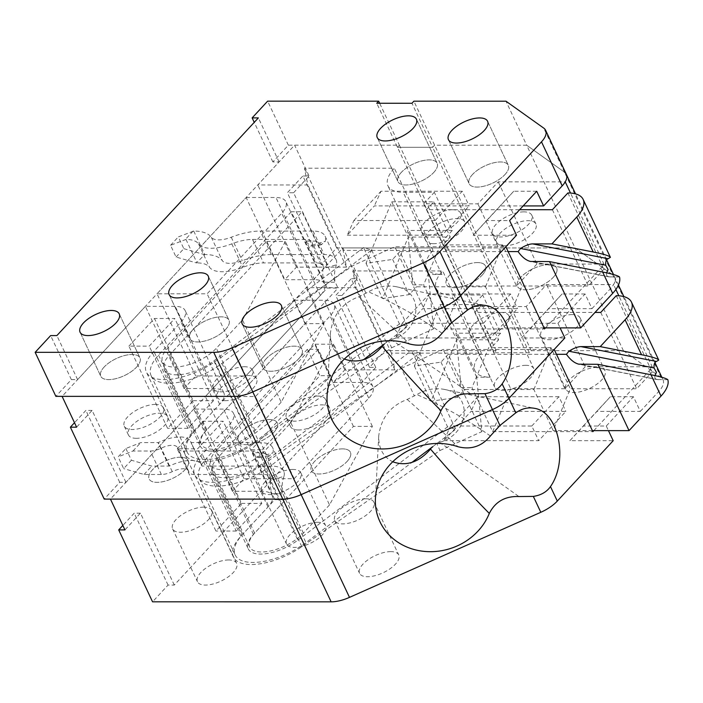 <?xml version="1.0" encoding="UTF-8"?>
<svg xmlns="http://www.w3.org/2000/svg" width="703" height="703" viewBox="0 0 703 703"><rect width="100%" height="100%" fill="white"/><g stroke="black" fill="none" stroke-linecap="round" stroke-linejoin="round"><path stroke-width="0.53" stroke-dasharray="3.52 2.64" d="M443.918 440.667L538.709 440.684L565.836 411.387L471.045 411.369L443.918 440.667L450.553 426L531.802 426.009L538.709 440.684M228.677 559.957A21.626 9.438 -25.2 0 0 206.164 567.936A21.626 9.438 -25.2 0 0 197.481 581.733A21.626 9.438 -25.2 0 0 221.067 581.056A21.626 9.438 -25.2 0 0 236.621 563.314A21.626 9.438 -25.2 0 0 228.677 559.957M390.798 551.618A21.626 9.438 -25.2 0 0 368.293 559.588A21.626 9.438 -25.2 0 0 359.602 573.384A21.626 9.438 -25.2 0 0 383.197 572.708A21.626 9.438 -25.2 0 0 398.75 554.966A21.626 9.438 -25.2 0 0 390.798 551.618M597.04 367.423A21.626 9.438 -25.2 0 0 574.536 375.393A21.626 9.438 -25.2 0 0 565.845 389.198A21.626 9.438 -25.2 0 0 589.439 388.522A21.626 9.438 -25.2 0 0 604.993 370.771A21.626 9.438 -25.2 0 0 597.04 367.423M317.712 522.294A21.626 9.438 -25.2 0 0 295.207 530.264A21.626 9.438 -25.2 0 0 286.516 544.06A21.626 9.438 -25.2 0 0 310.111 543.393A21.626 9.438 -25.2 0 0 325.665 525.642A21.626 9.438 -25.2 0 0 317.712 522.294M525.853 365.323A21.626 9.438 -25.2 0 0 503.348 373.293A21.626 9.438 -25.2 0 0 494.657 387.089A21.626 9.438 -25.2 0 0 518.252 386.413A21.626 9.438 -25.2 0 0 533.805 368.671A21.626 9.438 -25.2 0 0 525.853 365.323M569.861 440.693L583.262 426.018L606.285 426.027L633.412 396.72L640.319 411.396L596.979 411.387L569.861 440.693L613.192 440.702M640.319 411.396L658.887 391.325A27.039 11.793 -25.2 0 0 663.043 379.813A27.039 11.793 -25.2 0 0 661.145 377.608L623.376 350.683L531.292 350.665L529.35 352.757L494.147 352.757L496.081 350.656L385.042 350.639L369.541 367.388L375.771 367.388L174.282 585.072L168.052 585.072L152.551 601.821M606.285 426.027L608.447 430.623M593.833 430.623L649.221 370.78A27.039 11.793 -25.2 0 0 652.252 366.781L618.851 295.787M430.544 449.103L436.66 443.356L439.34 442.398C469.569 434.507 473.427 394.137 444.41 389.409C434.911 387.625 425.728 389.357 416.844 394.594L407.186 399.471C390.525 405.719 381.035 417.898 378.724 436.009C378.486 448.329 383.153 456.915 392.713 461.766M440.016 450.482L481.827 431.651L476.678 377.212L490.219 377.221A41.459 18.085 154.8 0 1 474.991 370.797A41.459 18.085 154.8 0 1 481.353 353.143L391.439 353.126L394.893 369.875L344.795 369.866L333.169 382.423L362.959 382.432A27.039 11.793 154.8 0 1 372.889 386.615A27.039 11.793 154.8 0 1 368.741 398.135L294.153 478.717L244.046 478.708L232.421 491.265L262.21 491.274A27.039 11.793 154.8 0 1 272.149 495.457A27.039 11.793 154.8 0 1 267.992 506.977L240.874 536.275A48.665 21.231 -25.2 0 0 233.396 557.004A48.665 21.231 -25.2 0 0 301.833 546.67L440.016 450.482L436.66 443.356M232.421 491.265L193.747 409.084L223.536 409.084A27.039 11.793 154.8 0 1 233.475 413.276A27.039 11.793 154.8 0 1 229.319 424.788L202.2 454.094A48.665 21.231 -25.2 0 0 194.722 474.824A48.665 21.231 -25.2 0 0 263.168 464.481L401.343 368.293L414.366 395.965M401.395 368.275L443.154 349.461L554.192 349.479M481.827 431.651L443.154 349.461M407.186 399.471C422.723 413.1 439.621 428.839 457.908 446.704M193.747 409.084L110.441 499.086M347.08 461.449A21.626 9.438 -25.2 0 0 350.402 452.231A21.626 9.438 -25.2 0 0 326.816 452.908A21.626 9.438 -25.2 0 0 311.262 470.65A21.626 9.438 -25.2 0 0 319.206 473.998A21.626 9.438 -25.2 0 0 347.08 461.449M184.959 469.789A21.626 9.438 -25.2 0 0 188.281 460.579A21.626 9.438 -25.2 0 0 164.687 461.247A21.626 9.438 -25.2 0 0 149.133 478.998A21.626 9.438 -25.2 0 0 157.085 482.346A21.626 9.438 -25.2 0 0 184.959 469.789M177.253 448.857L202.824 421.229L223.132 421.229L197.561 448.857L177.253 448.857L215.926 531.037L241.498 503.41L202.824 421.229M385.042 350.639L351.201 278.731L357.432 278.731L342.932 247.913L306.121 287.685L356.219 287.694L352.765 270.945L442.679 270.954A41.459 18.085 154.8 0 0 436.317 288.617A41.459 18.085 154.8 0 0 451.546 295.032L482.689 295.04L472.038 306.552L526.204 306.561L546.547 284.583L613.578 284.592A27.039 11.793 -25.2 0 0 614.703 277.079A27.039 11.793 -25.2 0 0 612.805 274.873L575.036 247.948L482.952 247.939L481.01 250.031L445.807 250.022L447.741 247.931L342.932 247.913M496.081 350.656L447.741 247.931L336.702 247.913L321.201 264.653L327.431 264.653L125.934 482.346L119.712 482.337L104.211 499.086M369.541 367.388L335.7 295.471L351.201 278.731M375.771 367.388L341.93 295.48L335.7 295.471M482.135 275.154A21.626 9.438 -25.2 0 0 485.457 265.936A21.626 9.438 -25.2 0 0 461.871 266.613A21.626 9.438 -25.2 0 0 446.317 284.355A21.626 9.438 -25.2 0 0 454.261 287.703A21.626 9.438 -25.2 0 0 482.135 275.154M553.323 277.254A21.626 9.438 -25.2 0 0 556.644 268.045A21.626 9.438 -25.2 0 0 533.059 268.713A21.626 9.438 -25.2 0 0 517.505 286.464A21.626 9.438 -25.2 0 0 525.449 289.812A21.626 9.438 -25.2 0 0 553.323 277.254M294.495 300.243L324.285 300.243A27.039 11.793 154.8 0 1 334.215 304.434A27.039 11.793 154.8 0 1 330.067 315.946L255.479 396.536L205.373 396.527L294.495 300.243L333.169 382.423M623.376 350.683L575.036 247.948L482.952 247.939L481.01 250.031L445.807 250.022L447.741 247.931L399.401 145.196L294.583 145.178L257.773 184.951L307.879 184.959L304.425 168.21L394.339 168.228A41.459 18.085 154.8 0 0 387.968 185.882A41.459 18.085 154.8 0 0 403.206 192.306L434.349 192.306L423.698 203.817L477.864 203.826L498.207 181.849L565.238 181.866M531.292 350.665L434.612 145.205L432.67 147.296L397.459 147.296L399.401 145.196L288.362 145.178L272.861 161.927L279.091 161.927L77.594 379.611L71.363 379.611L55.871 396.351M529.35 352.757L432.67 147.296L397.459 147.296L399.401 145.196L379.664 103.262M494.147 352.757L376.746 103.262M344.795 369.866L306.121 287.685M341.93 295.48L357.432 278.731M174.282 585.072L140.442 513.164L124.941 529.904M244.046 478.708L205.373 396.527M140.442 513.164L134.211 513.164L122.84 525.449M168.052 585.072L134.211 513.164M615.872 289.451L613.578 284.592M652.252 366.781L585.221 366.764L546.547 284.583M585.221 366.764L564.878 388.741L526.204 306.561M564.878 388.741L510.712 388.733L472.038 306.552M510.712 388.733L492.662 431.651L471.941 387.617L489.991 344.707L500.65 333.196L482.689 295.04M500.65 333.196L469.499 333.187L451.546 295.032M481.353 353.143L442.679 270.954M490.219 377.221L469.499 333.187L455.957 333.187L461.106 387.617L471.941 387.617M391.439 353.126L352.765 270.945M394.893 369.875L356.219 287.694M294.153 478.717L255.479 396.536M492.662 431.651L592.866 431.668M476.678 377.212L455.957 333.187M329.514 504.895L303.362 533.146A32.443 14.157 154.8 0 1 272.764 550.414A32.443 14.157 154.8 0 1 249.627 546.96A32.443 14.157 154.8 0 1 254.609 533.138L353.416 426.387L372.379 426.396L329.514 504.895L290.84 422.705L264.688 450.966A32.443 14.157 154.8 0 1 234.09 468.224A32.443 14.157 154.8 0 1 210.953 464.771A32.443 14.157 154.8 0 1 215.935 450.957L314.742 344.206L333.705 344.206L290.84 422.705M274.003 432.125A21.626 9.438 -25.2 0 0 277.325 422.916A21.626 9.438 -25.2 0 0 253.73 423.584A21.626 9.438 -25.2 0 0 238.176 441.335A21.626 9.438 -25.2 0 0 246.12 444.683A21.626 9.438 -25.2 0 0 274.003 432.125M372.379 426.396L333.705 344.206M353.416 426.387L314.742 344.206M504.736 245.786A21.626 9.438 154.8 0 1 496.784 242.438A21.626 9.438 154.8 0 1 512.338 224.688A21.626 9.438 154.8 0 1 535.932 224.02A21.626 9.438 154.8 0 1 527.241 237.816A21.626 9.438 154.8 0 1 504.736 245.786M433.549 243.677A21.626 9.438 154.8 0 1 425.596 240.329A21.626 9.438 154.8 0 1 441.15 222.579A21.626 9.438 154.8 0 1 464.745 221.911A21.626 9.438 154.8 0 1 456.054 235.707A21.626 9.438 154.8 0 1 433.549 243.677M225.408 400.657A21.626 9.438 154.8 0 1 217.455 397.3A21.626 9.438 154.8 0 1 233.009 379.558A21.626 9.438 154.8 0 1 256.604 378.882A21.626 9.438 154.8 0 1 247.913 392.678A21.626 9.438 154.8 0 1 225.408 400.657M298.494 429.972A21.626 9.438 154.8 0 1 290.541 426.624A21.626 9.438 154.8 0 1 306.095 408.874A21.626 9.438 154.8 0 1 329.689 408.206A21.626 9.438 154.8 0 1 320.999 422.002A21.626 9.438 154.8 0 1 298.494 429.972M136.364 438.321A21.626 9.438 154.8 0 1 128.421 434.972A21.626 9.438 154.8 0 1 143.974 417.222A21.626 9.438 154.8 0 1 167.56 416.554A21.626 9.438 154.8 0 1 158.878 430.35A21.626 9.438 154.8 0 1 136.364 438.321M241.498 503.41L261.806 503.418L223.132 421.229M261.806 503.418L236.234 531.046L197.561 448.857M236.234 531.046L215.926 531.037M490.395 435.974C466.687 419.26 442.169 405.464 416.844 394.594M439.34 442.398C468.383 461.168 494.903 479.218 518.902 496.546M572.18 314.593A21.626 9.438 -25.2 0 0 549.676 322.563A21.626 9.438 -25.2 0 0 540.985 336.359A21.626 9.438 -25.2 0 0 564.571 335.691A21.626 9.438 -25.2 0 0 580.124 317.941A21.626 9.438 -25.2 0 0 572.18 314.593M365.938 498.779A21.626 9.438 -25.2 0 0 343.424 506.758A21.626 9.438 -25.2 0 0 334.742 520.554A21.626 9.438 -25.2 0 0 358.328 519.877A21.626 9.438 -25.2 0 0 373.882 502.135A21.626 9.438 -25.2 0 0 365.938 498.779M292.852 469.463A21.626 9.438 -25.2 0 0 270.347 477.434A21.626 9.438 -25.2 0 0 261.657 491.23A21.626 9.438 -25.2 0 0 285.251 490.562A21.626 9.438 -25.2 0 0 300.805 472.811A21.626 9.438 -25.2 0 0 292.852 469.463M203.817 507.127A21.626 9.438 -25.2 0 0 181.304 515.097A21.626 9.438 -25.2 0 0 172.613 528.893A21.626 9.438 -25.2 0 0 196.207 528.225A21.626 9.438 -25.2 0 0 211.761 510.475A21.626 9.438 -25.2 0 0 203.817 507.127M500.993 312.484A21.626 9.438 -25.2 0 0 478.479 320.463A21.626 9.438 -25.2 0 0 469.797 334.259A21.626 9.438 -25.2 0 0 493.383 333.582A21.626 9.438 -25.2 0 0 508.937 315.832A21.626 9.438 -25.2 0 0 500.993 312.484M531.802 426.009L558.929 396.703L565.836 411.387M558.929 396.703L477.68 396.694L471.045 411.369M450.553 426L477.68 396.694M633.412 396.72L610.389 396.712L596.979 411.387M583.262 426.018L610.389 396.712M125.89 448.496L131.417 460.237L151.786 466.115L169.379 466.045A29.201 12.742 -25.2 0 1 201.638 464.938A29.201 12.742 -25.2 0 1 202.025 466.054L271.762 466.133A32.443 14.157 -25.2 0 1 283.687 471.159A32.443 14.157 -25.2 0 1 283.977 476.362L270.796 480.193C269.82 483.567 270.224 488.102 272.017 493.778L252.676 452.688L263.511 452.688L262.131 449.753L251.296 449.753L252.676 452.688L258.581 457.723L259.75 456.704A18.023 7.865 -25.2 0 0 259.592 453.813A18.023 7.865 -25.2 0 0 252.966 451.027L183.369 451.01A14.781 6.45 154.8 0 1 177.938 448.725A14.781 6.45 154.8 0 1 177.736 448.163A14.781 6.45 -25.2 0 0 177.543 447.6A14.781 6.45 -25.2 0 0 161.215 448.163A14.781 6.45 154.8 0 1 150.31 451.01L132.981 451.001L118.148 456.871L125.89 448.496L140.732 442.626L158.333 442.565A29.201 12.742 -25.2 0 1 190.592 441.458A29.201 12.742 -25.2 0 1 190.979 442.574L260.716 442.653A32.443 14.157 154.8 0 1 272.632 447.67A32.443 14.157 154.8 0 1 272.931 452.881L269.108 456.054L263.511 452.688L285.611 499.648L274.776 499.648L242.588 534.421A48.261 21.055 -25.2 0 0 235.18 554.975A48.261 21.055 -25.2 0 0 305.937 542.628L411.896 462.433M283.977 476.362C281.973 481.95 281.595 487.75 282.843 493.778L272.017 493.778L274.776 499.648M262.131 449.753L330.691 375.683L318.257 349.268L307.422 349.259L319.856 375.683L251.296 449.753M330.691 375.683L319.856 375.683M307.422 349.259L206.682 458.11A48.261 21.055 -25.2 0 0 199.265 478.664A48.261 21.055 -25.2 0 0 270.031 466.309L419.744 353.003L411.65 350.551L261.929 463.866A33.841 14.763 154.8 0 1 212.315 472.521A33.841 14.763 154.8 0 1 217.508 458.11L318.257 349.268M261.929 463.866L297.844 540.176A33.841 14.763 154.8 0 1 248.229 548.832A33.841 14.763 154.8 0 1 253.423 534.421L285.611 499.648M419.744 353.003L455.658 429.313L447.565 426.862L411.65 350.551M297.844 540.176L447.565 426.862M432.573 446.783L455.658 429.313M131.417 460.237L123.666 468.611L118.148 456.871M270.796 480.193A18.023 7.865 -25.2 0 0 270.637 477.293A18.023 7.865 -25.2 0 0 264.012 474.507L194.415 474.49A14.781 6.45 154.8 0 1 188.984 472.205A14.781 6.45 154.8 0 1 188.791 471.643A14.781 6.45 -25.2 0 0 188.597 471.08A14.781 6.45 -25.2 0 0 172.261 471.643A14.781 6.45 154.8 0 1 161.365 474.49L144.036 474.481L123.666 468.611M144.036 474.481L151.786 466.115M132.981 451.001L140.732 442.626M556.468 354.303L448.242 354.286L464.815 389.506L533.876 389.524L553.208 430.614L570.291 388.741L636.646 388.759L652.147 372.01A41.459 18.085 154.8 0 1 656.435 372.265M592.374 430.623L553.208 430.614M667.85 379.708L657.305 379.594C655.24 379.137 654.449 377.792 654.932 375.578M448.242 354.286L440.974 362.133L414.348 366.026L440.087 304.566L482.065 304.575L474.797 312.422L595.01 312.44M616.232 295.699L652.147 372.01M533.876 389.524L550.959 347.651L570.291 388.741M550.959 347.651L491.371 347.642L498.638 339.795L456.66 339.786L430.921 401.246L457.548 397.353L464.815 389.506M474.797 312.422L491.371 347.642M600.74 312.44L636.646 388.759M440.974 362.133L457.548 397.353M414.348 366.026L430.921 401.246M440.087 304.566L456.66 339.786M482.065 304.575L498.638 339.795M395.578 337.941L490.369 337.958L517.496 308.652L422.705 308.635L395.578 337.941L402.213 323.266L483.462 323.283L490.369 337.958M180.337 457.231A21.626 9.438 -25.2 0 0 157.823 465.201A21.626 9.438 -25.2 0 0 149.133 478.998A21.626 9.438 -25.2 0 0 172.727 478.33A21.626 9.438 -25.2 0 0 188.281 460.579A21.626 9.438 -25.2 0 0 180.337 457.231M342.458 448.883A21.626 9.438 -25.2 0 0 319.953 456.853A21.626 9.438 -25.2 0 0 311.262 470.65A21.626 9.438 -25.2 0 0 334.848 469.982A21.626 9.438 -25.2 0 0 350.402 452.231A21.626 9.438 -25.2 0 0 342.458 448.883M548.7 264.697A21.626 9.438 -25.2 0 0 526.195 272.667A21.626 9.438 -25.2 0 0 517.505 286.464A21.626 9.438 -25.2 0 0 541.09 285.796A21.626 9.438 -25.2 0 0 556.644 268.045A21.626 9.438 -25.2 0 0 548.7 264.697M269.372 419.559A21.626 9.438 -25.2 0 0 246.867 427.538A21.626 9.438 -25.2 0 0 238.176 441.335A21.626 9.438 -25.2 0 0 261.771 440.658A21.626 9.438 -25.2 0 0 277.325 422.916A21.626 9.438 -25.2 0 0 269.372 419.559M477.513 262.588A21.626 9.438 -25.2 0 0 454.999 270.558A21.626 9.438 -25.2 0 0 446.317 284.355A21.626 9.438 -25.2 0 0 469.903 283.687A21.626 9.438 -25.2 0 0 485.457 265.936A21.626 9.438 -25.2 0 0 477.513 262.588M521.521 337.958L534.921 323.292L557.945 323.292L585.072 293.986L591.97 308.661L548.639 308.661L521.521 337.958L564.852 337.967M591.97 308.661L610.547 288.599A27.039 11.793 -25.2 0 0 614.703 277.079A27.039 11.793 -25.2 0 0 612.805 274.873L575.036 247.948L526.696 145.222L434.612 145.205L432.67 147.296L411.949 103.271M557.945 323.292L560.106 327.888M545.493 327.888L600.88 268.054A27.039 11.793 -25.2 0 0 603.912 264.047L570.511 193.061M382.204 346.368L388.32 340.621L391 339.672C421.229 331.781 425.087 291.411 396.07 286.683C386.571 284.9 377.379 286.622 368.504 291.859L358.846 296.745C342.185 302.993 332.695 315.172 330.384 333.284C330.146 345.595 334.813 354.18 344.373 359.04M391.676 347.748L433.487 328.916L428.338 274.486L441.879 274.486A41.459 18.085 154.8 0 1 426.642 268.071A41.459 18.085 154.8 0 1 433.013 250.409L343.09 250.391L346.553 267.14L296.446 267.131L284.829 279.697L314.619 279.697A27.039 11.793 154.8 0 1 324.549 283.889A27.039 11.793 154.8 0 1 320.401 295.401L245.804 375.982L195.706 375.982L184.081 388.539L213.87 388.539A27.039 11.793 154.8 0 1 223.809 392.731A27.039 11.793 154.8 0 1 219.652 404.243L192.525 433.549A48.665 21.231 -25.2 0 0 185.056 454.279A48.665 21.231 -25.2 0 0 253.493 443.936L391.676 347.748L388.32 340.621M184.081 388.539L145.407 306.35L175.196 306.359A27.039 11.793 154.8 0 1 185.135 310.541A27.039 11.793 154.8 0 1 180.979 322.062L153.852 351.359A48.665 21.231 -25.2 0 0 146.382 372.089A48.665 21.231 -25.2 0 0 214.819 361.755L353.003 265.567L394.814 246.735L505.852 246.753M366.017 293.239L353.003 265.567M433.487 328.916L394.814 246.735M358.846 296.745C374.374 310.366 391.281 326.113 409.559 343.978M145.407 306.35L62.101 396.36M298.74 358.715A21.626 9.438 -25.2 0 0 302.062 349.505A21.626 9.438 -25.2 0 0 278.476 350.173A21.626 9.438 -25.2 0 0 262.922 367.924A21.626 9.438 -25.2 0 0 270.866 371.272A21.626 9.438 -25.2 0 0 298.74 358.715M136.619 367.063A21.626 9.438 -25.2 0 0 139.941 357.845A21.626 9.438 -25.2 0 0 116.347 358.521A21.626 9.438 -25.2 0 0 100.793 376.272A21.626 9.438 -25.2 0 0 108.745 379.62A21.626 9.438 -25.2 0 0 136.619 367.063M128.904 346.122L154.484 318.494L174.792 318.503L149.221 346.131L128.904 346.122L167.578 428.312L193.158 400.684L154.484 318.494M336.702 247.913L302.861 175.996L309.092 175.996L294.583 145.178M321.201 264.653L287.36 192.745L302.861 175.996M327.431 264.653L293.59 192.745L287.36 192.745M433.795 172.42A21.626 9.438 -25.2 0 0 437.117 163.21A21.626 9.438 -25.2 0 0 413.531 163.878A21.626 9.438 -25.2 0 0 397.977 181.629A21.626 9.438 -25.2 0 0 405.921 184.977A21.626 9.438 -25.2 0 0 433.795 172.42M504.982 174.529A21.626 9.438 -25.2 0 0 508.304 165.31A21.626 9.438 -25.2 0 0 484.719 165.987A21.626 9.438 -25.2 0 0 469.165 183.729A21.626 9.438 -25.2 0 0 477.109 187.086A21.626 9.438 -25.2 0 0 504.982 174.529M566.354 174.353A27.039 11.793 -25.2 0 0 564.465 172.138L526.696 145.222L434.612 145.205L413.891 101.179M246.155 197.508L275.945 197.517A27.039 11.793 154.8 0 1 285.875 201.699A27.039 11.793 154.8 0 1 281.727 213.22L207.139 293.801L157.033 293.792L246.155 197.508L284.829 279.697M296.446 267.131L257.773 184.951M293.59 192.745L309.092 175.996M125.934 482.346L92.102 410.429L76.601 427.178M195.706 375.982L157.033 293.792M92.102 410.429L85.871 410.429L74.5 422.714M119.712 482.337L85.871 410.429M603.912 264.047L536.881 264.038L498.207 181.849M536.881 264.038L516.538 286.016L477.864 203.826M516.538 286.016L462.372 286.007L423.698 203.817M462.372 286.007L444.314 328.916L423.601 284.891L441.651 241.981L452.301 230.461L434.349 192.306M452.301 230.461L421.159 230.461L403.206 192.306M433.013 250.409L394.339 168.228M441.879 274.486L421.159 230.461L407.617 230.461L412.766 284.891L423.601 284.891M343.09 250.391L304.425 168.21M346.553 267.14L307.879 184.959M245.804 375.982L207.139 293.801M444.314 328.916L544.526 328.934M428.338 274.486L407.617 230.461M281.174 402.16L255.022 430.421A32.443 14.157 154.8 0 1 224.415 447.679A32.443 14.157 154.8 0 1 201.286 444.226A32.443 14.157 154.8 0 1 206.269 430.412L305.076 323.661L324.039 323.661L281.174 402.16L242.5 319.979L216.348 348.231A32.443 14.157 154.8 0 1 185.741 365.498A32.443 14.157 154.8 0 1 162.613 362.045A32.443 14.157 154.8 0 1 167.595 348.222L266.402 241.472L285.365 241.481L242.5 319.979M225.654 329.391A21.626 9.438 -25.2 0 0 228.976 320.181A21.626 9.438 -25.2 0 0 205.39 320.849A21.626 9.438 -25.2 0 0 189.836 338.6A21.626 9.438 -25.2 0 0 197.78 341.948A21.626 9.438 -25.2 0 0 225.654 329.391M324.039 323.661L285.365 241.481M305.076 323.661L266.402 241.472M193.158 400.684L213.466 400.684L174.792 318.503M213.466 400.684L187.894 428.312L149.221 346.131M187.894 428.312L167.578 428.312M442.055 333.248C418.347 316.526 393.829 302.738 368.504 291.859M391 339.672C420.043 358.433 446.563 376.483 470.562 393.821M523.84 211.858A21.626 9.438 -25.2 0 0 501.327 219.837A21.626 9.438 -25.2 0 0 492.645 233.633A21.626 9.438 -25.2 0 0 516.23 232.957A21.626 9.438 -25.2 0 0 531.784 215.215A21.626 9.438 -25.2 0 0 523.84 211.858M317.598 396.053A21.626 9.438 -25.2 0 0 295.084 404.023A21.626 9.438 -25.2 0 0 286.402 417.819A21.626 9.438 -25.2 0 0 309.988 417.151A21.626 9.438 -25.2 0 0 325.542 399.401A21.626 9.438 -25.2 0 0 317.598 396.053M244.512 366.729A21.626 9.438 -25.2 0 0 221.999 374.699A21.626 9.438 -25.2 0 0 213.317 388.495A21.626 9.438 -25.2 0 0 236.902 387.828A21.626 9.438 -25.2 0 0 252.456 370.077A21.626 9.438 -25.2 0 0 244.512 366.729M155.468 404.401A21.626 9.438 -25.2 0 0 132.964 412.371A21.626 9.438 -25.2 0 0 124.273 426.167A21.626 9.438 -25.2 0 0 147.867 425.491A21.626 9.438 -25.2 0 0 163.421 407.749A21.626 9.438 -25.2 0 0 155.468 404.401M452.653 209.758A21.626 9.438 -25.2 0 0 430.139 217.728A21.626 9.438 -25.2 0 0 421.457 231.524A21.626 9.438 -25.2 0 0 445.043 230.856A21.626 9.438 -25.2 0 0 460.597 213.106A21.626 9.438 -25.2 0 0 452.653 209.758M483.462 323.283L510.589 293.977L517.496 308.652M510.589 293.977L429.34 293.959L422.705 308.635M402.213 323.266L429.34 293.959M585.072 293.986L562.048 293.986L548.639 308.661M534.921 323.292L562.048 293.986M336.087 259.583A32.443 14.157 -25.2 0 1 336.386 264.794L323.204 268.616C322.22 271.999 322.624 276.525 324.417 282.202L305.084 241.111L315.911 241.111L302.105 211.761L291.27 211.761L305.084 241.111L310.99 246.147L312.158 245.136A18.023 7.865 -25.2 0 0 311.991 242.236A18.023 7.865 -25.2 0 0 305.366 239.451L252.509 239.442A36.046 15.73 -25.2 0 0 231.788 243.853A36.046 15.73 154.8 0 1 198.527 243.844A36.046 15.73 -25.2 0 0 185.979 239.433L170.548 245.294L176.075 257.034L196.436 262.913L204.784 254.539A50.467 22.021 154.8 0 1 222.35 260.716A21.626 9.438 154.8 0 0 242.307 260.725A50.467 22.021 154.8 0 1 271.305 254.548L324.171 254.556A32.443 14.157 -25.2 0 1 336.087 259.583L325.041 236.103A32.443 14.157 154.8 0 1 325.331 241.305L321.517 244.477L315.911 241.111L338.011 288.081L327.176 288.072L194.467 431.457A48.305 21.072 -25.2 0 0 187.051 452.029A48.305 21.072 -25.2 0 0 257.878 439.665L363.513 359.716M336.386 264.794C334.373 270.374 334.004 276.182 335.252 282.211L324.417 282.202L327.176 288.072M291.27 211.761L158.553 355.138A48.305 21.072 -25.2 0 0 151.136 375.718A48.305 21.072 -25.2 0 0 221.963 363.354L371.65 250.066L363.556 247.614L213.87 360.903A33.885 14.781 154.8 0 1 164.186 369.576A33.885 14.781 154.8 0 1 169.388 355.138L302.105 211.761M371.65 250.066L407.555 326.377L399.462 323.934L363.556 247.614M213.87 360.903L249.776 437.213A33.885 14.781 154.8 0 1 200.1 445.887A33.885 14.781 154.8 0 1 205.302 431.457L338.011 288.081M249.776 437.213L399.462 323.934M384.304 343.978L407.555 326.377M176.075 257.034L183.826 248.669L178.298 236.92L193.729 231.059A50.467 22.021 154.8 0 1 211.295 237.236A21.626 9.438 154.8 0 0 231.252 237.236A50.467 22.021 154.8 0 1 260.259 231.067L313.116 231.076A32.443 14.157 154.8 0 1 325.041 236.103M323.204 268.616A18.023 7.865 -25.2 0 0 323.037 265.725A18.023 7.865 -25.2 0 0 316.42 262.931L263.555 262.922A36.046 15.73 -25.2 0 0 242.843 267.333A36.046 15.73 154.8 0 1 209.582 267.325A36.046 15.73 -25.2 0 0 197.033 262.913L196.436 262.913M170.548 245.294L178.298 236.92M183.826 248.669L204.186 254.539M193.14 231.059L185.39 239.433M508.12 251.577L399.893 251.551L416.466 286.78L485.536 286.789L504.868 327.879L521.951 286.016L588.306 286.024L603.807 269.284A41.459 18.085 154.8 0 1 608.095 269.539M544.034 327.888L504.868 327.879M619.51 276.973L608.965 276.859C606.9 276.402 606.109 275.066 606.584 272.843M399.893 251.551L392.634 259.407L366.008 263.291L391.747 201.831L433.725 201.84L426.457 209.687L519.649 209.705M567.892 192.965L603.807 269.284M485.536 286.789L502.619 244.925L521.951 286.016M502.619 244.925L443.031 244.916L450.298 237.06L408.32 237.052L382.581 298.511L409.208 294.627L416.466 286.78M426.457 209.687L443.031 244.916M552.391 209.714L588.306 286.024M392.634 259.407L409.208 294.627M366.008 263.291L382.581 298.511M391.747 201.831L408.32 237.052M433.725 201.84L450.298 237.06M661.145 377.608L564.465 172.138L526.696 145.222L505.975 101.197M523.146 205.926L500.299 205.926L473.172 235.233L516.512 235.241M266.244 358.706A21.626 9.438 -25.2 0 0 262.922 367.924A21.626 9.438 -25.2 0 0 286.508 367.247A21.626 9.438 -25.2 0 0 302.062 349.505A21.626 9.438 -25.2 0 0 286.639 347.203A21.626 9.438 -25.2 0 0 266.244 358.706M401.299 172.411A21.626 9.438 -25.2 0 0 397.977 181.629A21.626 9.438 -25.2 0 0 421.563 180.952A21.626 9.438 -25.2 0 0 437.117 163.21A21.626 9.438 -25.2 0 0 421.695 160.908A21.626 9.438 -25.2 0 0 401.299 172.411M472.486 174.52A21.626 9.438 -25.2 0 0 469.165 183.729A21.626 9.438 -25.2 0 0 492.75 183.061A21.626 9.438 -25.2 0 0 508.304 165.31A21.626 9.438 -25.2 0 0 492.882 163.008A21.626 9.438 -25.2 0 0 472.486 174.52M193.158 329.391A21.626 9.438 -25.2 0 0 189.836 338.6A21.626 9.438 -25.2 0 0 213.422 337.932A21.626 9.438 -25.2 0 0 228.976 320.181A21.626 9.438 -25.2 0 0 213.554 317.879A21.626 9.438 -25.2 0 0 193.158 329.391M104.114 367.054A21.626 9.438 -25.2 0 0 100.793 376.272A21.626 9.438 -25.2 0 0 124.387 375.595A21.626 9.438 -25.2 0 0 139.941 357.845A21.626 9.438 -25.2 0 0 124.519 355.551A21.626 9.438 -25.2 0 0 104.114 367.054M347.238 235.206L442.029 235.224L469.156 205.917L374.365 205.909L347.238 235.206L353.873 220.531L435.122 220.549L442.029 235.224M288.362 145.178L267.641 101.153M272.861 161.927L254.24 122.357M279.091 161.927L258.37 117.902M77.594 379.611L56.881 335.586M71.363 379.611L50.651 335.586M473.172 235.233L486.581 220.557L509.605 220.566M536.723 191.26L513.708 191.251L500.299 205.926M486.581 220.557L513.708 191.251M435.122 220.549L462.249 191.242L469.156 205.917M462.249 191.242L381 191.234L374.365 205.909M353.873 220.531L381 191.234M658.887 391.325L649.221 370.78M301.833 546.67L263.168 464.481M362.959 382.432L324.285 300.243M368.741 398.135L330.067 315.946M262.21 491.274L223.536 409.084M267.992 506.977L229.319 424.788M240.874 536.275L202.2 454.094M254.609 533.138L215.935 450.957M303.362 533.146L264.688 450.966M253.423 534.421L217.508 458.11M206.682 458.11L242.588 534.421M270.031 466.309L305.937 542.628M161.365 474.49L150.31 451.01M172.261 471.643L161.215 448.163M188.791 471.643L177.736 448.163M194.415 474.49L183.369 451.01M202.025 466.054L190.979 442.574L202.033 466.063M202.165 466.124L191.111 442.635M169.379 466.045L158.333 442.565M169.115 466.115L158.061 442.635M264.012 474.507L252.966 451.027M259.75 456.704L272.931 452.881M271.762 466.133L260.716 442.653M658.57 379.708L580.239 364.321M610.547 288.599L600.88 268.054M253.493 443.936L214.819 361.755M314.619 279.697L275.945 197.517M320.401 295.401L281.727 213.22M213.87 388.539L175.196 306.359M219.652 404.243L180.979 322.062M192.525 433.549L153.852 351.359M206.269 430.412L167.595 348.222M255.022 430.421L216.348 348.231M205.302 431.457L169.388 355.138M158.553 355.138L194.467 431.457M221.963 363.354L257.878 439.665M231.252 237.236L242.307 260.725M271.305 254.548L260.259 231.067M231.788 243.853L242.843 267.333M198.527 243.844L209.582 267.325M185.979 239.433L197.033 262.913M193.729 231.059L204.784 254.539M211.295 237.236L222.35 260.716M252.509 239.442L263.555 262.922M305.366 239.451L316.42 262.931M312.158 245.136L325.331 241.305M313.116 231.076L324.171 254.556M610.23 276.973L531.899 261.586M564.465 172.138L543.744 128.113M378.724 436.009L375.428 498.471M663.043 379.813L661.848 377.265M654.95 362.625L623.886 296.613M618.447 285.049L613.499 274.539M474.991 370.797L436.317 288.617M372.889 386.615L334.215 304.434M272.149 495.457L233.475 413.276M233.396 557.004L194.722 474.824M249.627 546.96L210.953 464.771M496.784 242.438L492.645 233.633M535.932 224.02L531.784 215.215M425.596 240.329L421.457 231.524M464.745 221.911L460.597 213.106M217.455 397.3L213.317 388.495M256.604 378.882L252.456 370.077M290.541 426.624L286.402 417.819M329.689 408.206L325.542 399.401M128.421 434.972L124.273 426.167M167.56 416.554L163.421 407.749M444.41 389.409L534.517 408.329M540.985 336.359L565.845 389.198M580.124 317.941L604.993 370.771M334.742 520.554L359.602 573.384M373.882 502.135L398.75 554.966M261.657 491.23L286.516 544.06M300.805 472.811L325.665 525.642M172.613 528.893L197.481 581.733M211.761 510.475L236.621 563.314M469.797 334.259L494.657 387.089M508.937 315.832L533.805 368.671M212.315 472.521L248.229 548.832M199.265 478.664L235.18 554.975M188.597 471.08L177.543 447.6M188.984 472.205L177.938 448.725M201.638 464.938L190.592 441.458M269.117 456.273L258.616 457.82M283.687 471.159L272.632 447.67M270.637 477.293L259.592 453.813M657.305 379.594L578.797 364.172M330.384 333.284L327.08 395.736M606.61 259.899L575.546 193.879M426.642 268.071L387.968 185.882M324.549 283.889L285.875 201.699M223.809 392.731L185.135 310.541M185.056 454.279L146.382 372.089M201.286 444.226L162.613 362.045M448.444 139.704L469.165 183.729L448.444 139.704M487.592 121.285L508.304 165.31L487.592 121.285M377.256 137.603L397.977 181.629L377.256 137.603M416.404 119.176L437.117 163.21L416.404 119.176M169.115 294.575L189.836 338.6L169.115 294.575M208.264 276.156L228.976 320.181L208.264 276.156M242.201 323.898L262.922 367.924L242.201 323.898M281.349 305.471L302.062 349.505L281.349 305.471M80.08 332.238L100.793 376.272L80.08 332.238M119.22 313.819L139.941 357.845L119.22 313.819M396.07 286.683L486.177 305.603M164.186 369.576L200.1 445.887M151.136 375.718L187.051 452.029M321.526 244.697L311.016 246.252M323.037 265.725L311.991 242.236M608.965 276.859L530.457 261.446"/><path stroke-width="1.05" d="M122.84 525.449L118.71 529.904L152.551 601.821L331.139 601.847A27.039 11.793 -25.2 0 0 349.488 597.374L540.809 512.294A27.039 11.793 -25.2 0 0 557.303 501.072L613.192 440.702L608.447 430.623M118.71 529.904L124.941 529.904L110.441 499.086L282.799 499.121A27.039 11.793 -25.2 0 0 301.148 494.64L492.469 409.568A27.039 11.793 -25.2 0 0 508.963 398.346L554.192 349.479L592.866 431.668L593.833 430.623M557.303 501.072L550.484 486.573C568.639 460.667 558.683 411.888 534.517 408.329C528.085 407.063 521.837 408.566 515.791 412.846L508.963 398.346L564.852 337.967L560.106 327.888M515.791 412.846L499.947 425.456L490.395 435.974C481.827 446.431 470.992 450.017 457.908 446.704A59.483 53.463 -18.8 0 0 375.428 498.471A59.483 53.463 -18.8 0 0 422.222 551.152A59.483 53.463 -18.8 0 0 489.306 513.427C495.29 501.643 505.158 496.019 518.902 496.546L533.331 496.406C540.967 495.255 546.688 491.986 550.484 486.573M392.713 461.766C406.264 466.59 418.874 462.372 430.544 449.103C450.843 472.864 470.43 494.306 489.306 513.427M618.851 295.787L615.872 289.451M411.896 462.433L432.573 446.783M650.978 374.761L661.013 396.088A41.459 18.085 154.8 0 0 667.85 379.708C666.128 378.302 660.504 376.65 650.978 374.761L597.849 364.321L629.044 430.623L592.374 430.623M597.849 364.321L578.797 364.172C574.43 363.082 570.309 359.795 566.442 354.303L556.468 354.303M654.932 375.578L656.435 372.265L654.01 367.941L568.894 351.228C573.586 348.257 577.602 346.72 580.95 346.614L656.497 361.456L658.737 360.068C657.806 358.609 652.076 356.834 641.549 354.734L600.248 346.623L580.95 346.614M661.013 396.088L629.044 430.623M595.01 312.44L600.74 312.44L616.232 295.699A41.459 18.085 154.8 0 1 631.47 302.114A41.459 18.085 154.8 0 1 625.099 319.777L600.248 346.623M566.442 354.303L568.894 351.228M656.497 361.456C654.695 362.01 653.86 364.18 654.01 367.941M74.5 422.714L70.37 427.178L104.211 499.086L282.799 499.121A27.039 11.793 -25.2 0 0 301.148 494.64L492.469 409.568A27.039 11.793 -25.2 0 0 508.963 398.346L502.144 383.847C520.29 357.941 510.343 309.153 486.177 305.603C479.745 304.329 473.497 305.831 467.451 310.12L460.623 295.611L505.852 246.753L544.526 328.934L545.493 327.888M467.451 310.12L451.607 322.73L442.055 333.248C433.487 343.705 422.652 347.282 409.559 343.978A59.483 53.463 -18.8 0 0 327.08 395.736A59.483 53.463 -18.8 0 0 373.882 448.426A59.483 53.463 -18.8 0 0 440.957 410.701C446.95 398.909 456.818 393.285 470.562 393.821L484.991 393.671C492.627 392.529 498.348 389.251 502.144 383.847M70.37 427.178L76.601 427.178L62.101 396.36L234.459 396.387A27.039 11.793 -25.2 0 0 252.808 391.914L444.129 306.833A27.039 11.793 -25.2 0 0 460.623 295.611L516.512 235.241L509.605 220.566L536.723 191.26L543.63 205.935L562.207 185.864A27.039 11.793 -25.2 0 0 566.354 174.353A27.039 11.793 -25.2 0 0 564.465 172.138M344.373 359.04C357.924 363.855 370.534 359.637 382.204 346.368C402.503 370.138 422.09 391.58 440.957 410.701M570.511 193.061L565.238 181.866A27.039 11.793 -25.2 0 0 566.354 174.353L545.642 130.327A27.039 11.793 -25.2 0 0 543.744 128.113L505.975 101.197L413.891 101.179L411.949 103.271L376.746 103.262L378.68 101.17L267.641 101.153L252.14 117.893L258.37 117.902L56.881 335.586L50.651 335.586L35.15 352.326L213.738 352.361A27.039 11.793 -25.2 0 0 232.087 347.888L423.408 262.808A27.039 11.793 -25.2 0 0 439.902 251.586L541.486 141.839A27.039 11.793 -25.2 0 0 545.642 130.327M456.396 143.052A21.626 9.438 154.8 0 1 448.444 139.704A21.626 9.438 154.8 0 1 463.998 121.953A21.626 9.438 154.8 0 1 487.592 121.285A21.626 9.438 154.8 0 1 478.901 135.081A21.626 9.438 154.8 0 1 456.396 143.052A21.626 9.438 154.8 0 1 448.444 139.704A21.626 9.438 154.8 0 1 451.765 130.494A21.626 9.438 154.8 0 1 472.17 118.983A21.626 9.438 154.8 0 1 487.592 121.285A21.626 9.438 154.8 0 1 478.901 135.081A21.626 9.438 154.8 0 1 456.396 143.052M385.209 140.952A21.626 9.438 154.8 0 1 377.256 137.603A21.626 9.438 154.8 0 1 392.81 119.853A21.626 9.438 154.8 0 1 416.404 119.176A21.626 9.438 154.8 0 1 407.714 132.972A21.626 9.438 154.8 0 1 385.209 140.952A21.626 9.438 154.8 0 1 377.256 137.603A21.626 9.438 154.8 0 1 380.578 128.385A21.626 9.438 154.8 0 1 400.982 116.883A21.626 9.438 154.8 0 1 416.404 119.176A21.626 9.438 154.8 0 1 407.714 132.972A21.626 9.438 154.8 0 1 385.209 140.952M177.068 297.923A21.626 9.438 154.8 0 1 169.115 294.575A21.626 9.438 154.8 0 1 184.669 276.824A21.626 9.438 154.8 0 1 208.264 276.156A21.626 9.438 154.8 0 1 199.573 289.952A21.626 9.438 154.8 0 1 177.068 297.923A21.626 9.438 154.8 0 1 169.115 294.575A21.626 9.438 154.8 0 1 172.437 285.356A21.626 9.438 154.8 0 1 192.842 273.854A21.626 9.438 154.8 0 1 208.264 276.156A21.626 9.438 154.8 0 1 199.573 289.952A21.626 9.438 154.8 0 1 177.068 297.923M250.154 327.246A21.626 9.438 154.8 0 1 242.201 323.898A21.626 9.438 154.8 0 1 257.755 306.148A21.626 9.438 154.8 0 1 281.349 305.471A21.626 9.438 154.8 0 1 272.659 319.267A21.626 9.438 154.8 0 1 250.154 327.246A21.626 9.438 154.8 0 1 242.201 323.898A21.626 9.438 154.8 0 1 245.523 314.68A21.626 9.438 154.8 0 1 265.927 303.178A21.626 9.438 154.8 0 1 281.349 305.471A21.626 9.438 154.8 0 1 272.659 319.267A21.626 9.438 154.8 0 1 250.154 327.246M88.024 335.586A21.626 9.438 154.8 0 1 80.08 332.238A21.626 9.438 154.8 0 1 95.634 314.496A21.626 9.438 154.8 0 1 119.22 313.819A21.626 9.438 154.8 0 1 110.538 327.616A21.626 9.438 154.8 0 1 88.024 335.586A21.626 9.438 154.8 0 1 80.08 332.238A21.626 9.438 154.8 0 1 83.402 323.029A21.626 9.438 154.8 0 1 103.798 311.517A21.626 9.438 154.8 0 1 119.22 313.819A21.626 9.438 154.8 0 1 110.538 327.616A21.626 9.438 154.8 0 1 88.024 335.586M363.513 359.716L384.304 343.978M602.638 272.026L612.673 293.362A41.459 18.085 154.8 0 0 619.51 276.973C617.788 275.567 612.164 273.924 602.638 272.026L549.509 261.595L580.704 327.897L544.034 327.888M549.509 261.595L530.457 261.446C526.09 260.356 521.969 257.07 518.102 251.577L508.12 251.577M606.584 272.843L608.095 269.539L605.67 265.216L520.554 248.502C525.238 245.523 529.262 243.985 532.61 243.888L608.157 258.722L610.397 257.333C609.466 255.874 603.736 254.099 593.209 251.999L551.908 243.888L532.61 243.888M612.673 293.362L580.704 327.897M519.649 209.705L552.391 209.714L567.892 192.965A41.459 18.085 154.8 0 1 583.13 199.388A41.459 18.085 154.8 0 1 576.759 217.042L551.908 243.888M518.102 251.577L520.554 248.502M608.157 258.722C606.346 259.284 605.52 261.446 605.67 265.216M35.15 352.326L55.871 396.351L234.459 396.387A27.039 11.793 -25.2 0 0 252.808 391.914L444.129 306.833A27.039 11.793 -25.2 0 0 460.623 295.611L439.902 251.586M543.63 205.935L523.146 205.926M379.664 103.262L378.68 101.17M254.24 122.357L252.14 117.893M499.947 425.456L484.991 393.671M349.488 597.374L232.087 347.888M540.809 512.294L533.331 496.406M331.139 601.847L213.738 352.361M625.099 319.777L641.549 354.734M451.607 322.73L423.408 262.808M576.759 217.042L593.209 251.999M562.207 185.864L541.486 141.839M661.848 377.265L654.95 362.625M623.886 296.613L618.447 285.049M631.47 302.114L658.737 360.068M613.499 274.539L606.61 259.899M575.546 193.879L566.354 174.353M583.13 199.388L610.397 257.333"/></g></svg>
